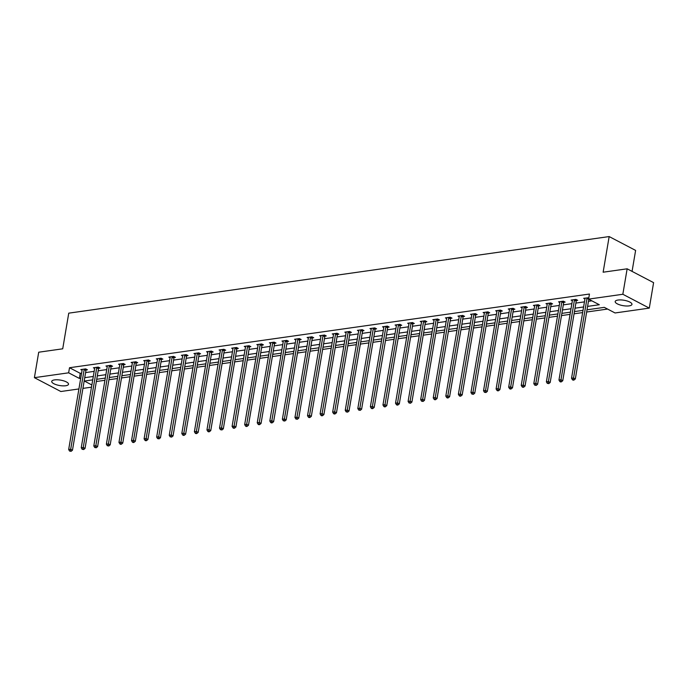 <?xml version="1.0" encoding="UTF-8"?>
<svg xmlns="http://www.w3.org/2000/svg" width="688" height="688" viewBox="0 0 688 688"><rect width="100%" height="100%" fill="white"/><g stroke="black" fill="none" stroke-linecap="round" stroke-linejoin="round"><path stroke-width="1.03" d="M54.541 379.905A8.505 2.743 9.6 0 1 63.769 380.877A8.505 2.743 9.6 0 1 68.508 384.239A8.505 2.743 9.6 0 1 65.695 385.744A8.505 2.743 9.6 0 1 56.468 384.773A8.505 2.743 9.6 0 1 51.729 381.401A8.505 2.743 9.6 0 1 54.541 379.905M617.996 300.045A8.505 2.743 9.6 0 1 627.232 301.017A8.505 2.743 9.6 0 1 631.962 304.38A8.505 2.743 9.6 0 1 629.15 305.876A8.505 2.743 9.6 0 1 619.922 304.904A8.505 2.743 9.6 0 1 615.184 301.542A8.505 2.743 9.6 0 1 617.996 300.045M632.066 271.382L635.617 250.406L609.164 236.569L68.748 313.16L62.72 348.807L38.709 352.213L34.4 377.669L68.645 372.819L79.369 378.426L80.728 378.237M609.164 236.569L603.135 272.207L627.146 268.81L653.6 282.648L649.291 308.112L615.046 312.963L604.322 307.355L587.019 309.806M96.354 381.513L104.92 380.301M108.928 379.733L117.493 378.52M121.501 377.944L130.066 376.732M134.074 376.164L142.631 374.951M146.639 374.384L155.204 373.171M159.212 372.604L167.777 371.391M171.785 370.823L180.351 369.611M184.358 369.043L192.924 367.822M196.931 367.254L205.488 366.042M209.496 365.474L218.062 364.262M222.069 363.694L230.635 362.481M234.642 361.914L243.208 360.701M247.216 360.134L255.781 358.912M259.789 358.345L268.346 357.132M272.353 356.565L280.919 355.352M284.927 354.784L293.492 353.572M297.5 353.004L306.065 351.792M310.073 351.224L318.639 350.003M322.646 349.435L331.203 348.223M335.211 347.655L343.776 346.442M347.784 345.875L356.35 344.662M360.357 344.095L368.923 342.882M372.93 342.314L381.496 341.102M385.504 340.526L394.061 339.313M398.068 338.745L406.634 337.533M410.641 336.965L419.207 335.753M423.215 335.185L431.78 333.972M435.788 333.405L444.353 332.192M448.361 331.625L456.918 330.403M460.926 329.836L469.491 328.623M473.499 328.056L482.064 326.843M486.072 326.275L494.638 325.063M498.645 324.495L507.202 323.283M511.218 322.715L519.775 321.494M523.783 320.926L532.349 319.714M536.356 319.146L544.922 317.933M548.929 317.366L557.495 316.153M561.503 315.586L570.06 314.373M574.076 313.805L582.633 312.584M586.64 312.017L607.573 309.058M91.487 387.172L82.921 388.385M78.914 388.952L60.854 391.515L34.4 377.669M92.717 379.871L84.375 381.049L91.865 384.962M587.595 306.392L599.317 304.732L588.593 299.125L589.453 294.034L69.514 367.727L80.238 373.335L81.588 373.145M85.596 372.578L94.161 371.365M98.169 370.798L106.735 369.585M110.742 369.017L119.308 367.796M123.315 367.229L131.872 366.016M135.88 365.448L144.446 364.236M148.453 363.668L157.019 362.456M161.026 361.888L169.592 360.675M173.6 360.108L182.165 358.887M186.173 358.319L194.73 357.106M198.737 356.539L207.303 355.326M211.311 354.759L219.876 353.546M223.884 352.978L232.449 351.766M236.457 351.198L245.023 349.977M249.03 349.409L257.587 348.197M261.595 347.629L270.16 346.417M274.168 345.849L282.734 344.636M286.741 344.069L295.307 342.856M299.314 342.289L307.88 341.076M311.888 340.5L320.445 339.287M324.452 338.72L333.018 337.507M337.025 336.939L345.591 335.727M349.599 335.159L358.164 333.947M362.172 333.379L370.737 332.166M374.745 331.599L383.302 330.378M387.31 329.81L395.875 328.597M399.883 328.03L408.448 326.817M412.456 326.25L421.022 325.037M425.029 324.469L433.586 323.257M437.602 322.689L446.159 321.468M450.167 320.9L458.733 319.688M462.74 319.12L471.306 317.908M475.313 317.34L483.879 316.127M487.887 315.56L496.444 314.347M500.46 313.78L509.017 312.558M513.024 311.991L521.59 310.778M525.598 310.211L534.163 308.998M538.171 308.43L546.736 307.218M550.744 306.65L559.301 305.438M563.317 304.87L571.874 303.657M575.882 303.081L584.447 301.869M588.455 301.301L591.843 300.819M588.816 297.775L583.673 298.3L584.938 298.962M576.424 300.51L577.731 300.329L575.942 299.392L571.109 300.08L572.373 300.742M563.85 302.299L565.158 302.109L563.369 301.172L558.536 301.86L559.8 302.522M551.277 304.079L552.584 303.89L550.796 302.952L545.962 303.64L547.227 304.302M538.713 305.859L540.011 305.67L538.222 304.741L533.389 305.42L534.653 306.083M526.139 307.639L527.438 307.459L525.658 306.521L520.816 307.209L522.08 307.863M513.566 309.419L514.873 309.239L513.085 308.301L508.251 308.989L509.516 309.652M500.993 311.2L502.3 311.019L500.511 310.082L495.678 310.77L496.942 311.432M488.42 312.988L489.727 312.799L487.938 311.862L483.105 312.55L484.369 313.212M475.855 314.769L477.154 314.579L475.365 313.651L470.532 314.33L471.796 314.992M463.282 316.549L464.581 316.368L462.8 315.431L457.959 316.11L459.223 316.772M450.709 318.329L452.016 318.148L450.227 317.211L445.394 317.899L446.658 318.561M438.136 320.109L439.443 319.929L437.654 318.991L432.821 319.679L434.085 320.341M425.562 321.898L426.87 321.709L425.081 320.771L420.248 321.459L421.512 322.122M412.998 323.678L414.296 323.489L412.508 322.56L407.674 323.24L408.939 323.902M400.425 325.458L401.723 325.278L399.943 324.34L395.101 325.02L396.365 325.682M387.851 327.239L389.159 327.058L387.37 326.121L382.537 326.809L383.801 327.471M375.278 329.019L376.585 328.838L374.797 327.901L369.963 328.589L371.228 329.251M362.705 330.808L364.012 330.618L362.223 329.681L357.39 330.369L358.654 331.031M350.14 332.588L351.439 332.399L349.65 331.47L344.817 332.149L346.081 332.811M337.567 334.368L338.866 334.179L337.086 333.25L332.244 333.929L333.508 334.592M324.994 336.148L326.301 335.968L324.512 335.03L319.679 335.718L320.943 336.38M312.421 337.928L313.728 337.748L311.939 336.81L307.106 337.498L308.37 338.161M299.848 339.717L301.155 339.528L299.366 338.591L294.533 339.279L295.797 339.941M287.283 341.497L288.582 341.308L286.793 340.371L281.96 341.059L283.224 341.721M274.71 343.278L276.008 343.088L274.228 342.16L269.386 342.839L270.651 343.501M262.137 345.058L263.444 344.877L261.655 343.94L256.822 344.628L258.086 345.281M249.563 346.838L250.871 346.657L249.082 345.72L244.249 346.408L245.513 347.07M236.99 348.618L238.297 348.438L236.509 347.5L231.675 348.188L232.94 348.85M224.426 350.407L225.724 350.218L223.935 349.28L219.102 349.968L220.366 350.631M211.852 352.187L213.16 351.998L211.371 351.069L206.529 351.749L207.793 352.411M199.279 353.967L200.586 353.787L198.798 352.849L193.964 353.529L195.229 354.191M186.706 355.748L188.013 355.567L186.224 354.63L181.391 355.318L182.655 355.98M174.133 357.528L175.44 357.347L173.651 356.41L168.818 357.098L170.082 357.76M161.568 359.317L162.867 359.127L161.078 358.19L156.245 358.878L157.509 359.54M148.995 361.097L150.302 360.908L148.513 359.979L143.672 360.658L144.944 361.32M136.422 362.877L137.729 362.696L135.94 361.759L131.107 362.438L132.371 363.101M123.849 364.657L125.156 364.477L123.367 363.539L118.534 364.227L119.798 364.889M111.275 366.437L112.583 366.257L110.794 365.319L105.961 366.007L107.225 366.67M98.711 368.226L100.009 368.037L98.229 367.1L93.387 367.788L94.652 368.45M86.138 370.006L87.445 369.817L85.656 368.888L80.814 369.568L82.087 370.23M627.146 268.81L622.838 294.266L649.291 308.112M69.514 367.727L68.645 372.819M588.593 299.125L622.838 294.266M84.736 377.669L93.301 376.456M97.309 375.889L105.875 374.676M109.882 374.109L118.439 372.896M122.455 372.32L131.012 371.107M135.02 370.54L143.586 369.327M147.593 368.759L156.159 367.547M160.166 366.979L168.732 365.767M172.74 365.199L181.297 363.986M185.304 363.419L193.87 362.198M197.877 361.63L206.443 360.417M210.451 359.85L219.016 358.637M223.024 358.07L231.589 356.857M235.597 356.289L244.154 355.077M248.162 354.509L256.727 353.288M260.735 352.72L269.3 351.508M273.308 350.94L281.874 349.728M285.881 349.16L294.447 347.947M298.454 347.38L307.011 346.167M311.019 345.6L319.585 344.378M323.592 343.811L332.158 342.598M336.165 342.031L344.731 340.818M348.739 340.25L357.304 339.038M361.312 338.47L369.869 337.258M373.876 336.69L382.442 335.477M386.45 334.901L395.015 333.689M399.023 333.121L407.588 331.908M411.596 331.341L420.162 330.128M424.169 329.561L432.726 328.348M436.734 327.78L445.299 326.568M449.307 325.992L457.873 324.779M461.88 324.211L470.446 322.999M474.453 322.431L483.019 321.219M487.027 320.651L495.584 319.438M499.591 318.871L508.157 317.658M512.164 317.091L520.73 315.869M524.738 315.302L533.303 314.089M537.311 313.522L545.876 312.309M549.884 311.741L558.441 310.529M562.449 309.961L571.014 308.749M575.022 308.181L583.587 306.96M583.011 310.374L574.446 311.587M570.438 312.154L561.872 313.367M557.865 313.934L549.299 315.147M545.292 315.723L536.735 316.936M532.727 317.503L524.161 318.716M520.154 319.284L511.588 320.496M507.581 321.064L499.015 322.276M495.007 322.844L486.45 324.057M482.434 324.624L473.877 325.845M469.87 326.413L461.304 327.626M457.296 328.193L448.731 329.406M444.723 329.973L436.158 331.186M432.15 331.754L423.593 332.966M419.577 333.534L411.02 334.755M407.012 335.323L398.447 336.535M394.439 337.103L385.873 338.315M381.866 338.883L373.3 340.096M369.293 340.663L360.736 341.876M356.728 342.443L348.162 343.665M344.155 344.232L335.589 345.445M331.582 346.012L323.016 347.225M319.008 347.793L310.443 349.005M306.435 349.573L297.878 350.785M293.871 351.353L285.305 352.566M281.297 353.142L272.732 354.354M268.724 354.922L260.159 356.135M256.151 356.702L247.585 357.915M243.578 358.482L235.021 359.695M231.013 360.263L222.448 361.475M218.44 362.043L209.874 363.264M205.867 363.832L197.301 365.044M193.294 365.612L184.728 366.824M180.72 367.392L172.163 368.605M168.156 369.172L159.59 370.385M155.583 370.952L147.017 372.174M143.009 372.741L134.444 373.954M130.436 374.521L121.871 375.734M117.863 376.302L109.306 377.514M105.298 378.082L96.733 379.294M80.238 373.335L79.369 378.426M587.208 297.792L587.131 297.956A1.092 0.731 -62.4 0 0 587.01 298.343L573.543 377.979L571.53 378.271L584.998 298.626A1.092 0.731 -62.4 0 0 585.006 298.257L584.981 298.11M588.808 299.237A1.092 0.731 -62.4 0 0 588.799 299.271L575.331 378.916L573.543 377.979L573.25 379.673L572.442 379.785L573.156 380.163L573.964 380.051L573.25 379.673M573.964 380.051L575.331 378.916M571.53 378.271L572.442 379.785M574.635 299.581L574.566 299.736A1.092 0.731 -62.4 0 0 574.437 300.123L560.969 379.767L558.957 380.051L572.425 300.407A1.092 0.731 -62.4 0 0 572.433 300.037L572.407 299.891M576.75 299.813L576.346 300.665A1.092 0.731 -62.4 0 0 576.226 301.06L562.758 380.696L560.969 379.767L560.677 381.453L559.869 381.565L560.582 381.943L561.391 381.831L560.677 381.453M561.391 381.831L562.758 380.696M558.957 380.051L559.869 381.565M562.062 301.361L561.993 301.516A1.092 0.731 -62.4 0 0 561.872 301.903L548.396 381.548L546.384 381.831L559.851 302.187A1.092 0.731 -62.4 0 0 559.86 301.817L559.834 301.671M564.177 301.593L563.782 302.453A1.092 0.731 -62.4 0 0 563.653 302.84L550.185 382.485L548.396 381.548L548.104 383.233L547.304 383.354L548.818 383.612L548.104 383.233M548.818 383.612L550.185 382.485M546.384 381.831L547.304 383.354M549.488 303.141L549.42 303.296A1.092 0.731 -62.4 0 0 549.299 303.683L535.823 383.328L533.811 383.612L547.278 303.967A1.092 0.731 -62.4 0 0 547.287 303.597L547.27 303.46M551.604 303.382L551.208 304.234A1.092 0.731 -62.4 0 0 551.088 304.621L537.612 384.265L535.823 383.328L535.531 385.022L534.731 385.134L536.253 385.392L535.531 385.022M536.253 385.392L537.612 384.265M533.811 383.612L534.731 385.134M536.924 304.922L536.846 305.076A1.092 0.731 -62.4 0 0 536.726 305.463L523.258 385.108L521.237 385.392L534.714 305.756A1.092 0.731 -62.4 0 0 534.714 305.377L534.696 305.24M539.031 305.162L538.635 306.014A1.092 0.731 -62.4 0 0 538.515 306.401L525.039 386.045L523.258 385.108L522.966 386.802L522.158 386.914L522.871 387.292L523.68 387.172L522.966 386.802M523.68 387.172L525.039 386.045M521.237 385.392L522.158 386.914M524.351 306.702L524.273 306.865A1.092 0.731 -62.4 0 0 524.153 307.252L510.685 386.888L508.673 387.181L522.14 307.536A1.092 0.731 -62.4 0 0 522.149 307.166L522.123 307.02M526.466 306.943L526.062 307.794A1.092 0.731 -62.4 0 0 525.942 308.181L512.474 387.826L510.685 386.888L510.393 388.582L509.584 388.694L510.298 389.073L511.107 388.952L510.393 388.582M511.107 388.952L512.474 387.826M508.673 387.181L509.584 388.694M511.777 308.491L511.709 308.645A1.092 0.731 -62.4 0 0 511.58 309.032L498.112 388.677L496.1 388.961L509.567 309.316A1.092 0.731 -62.4 0 0 509.576 308.946L509.55 308.8M513.893 308.723L513.489 309.574A1.092 0.731 -62.4 0 0 513.368 309.97L499.901 389.606L498.112 388.677L497.82 390.363L497.011 390.474L497.725 390.853L498.533 390.741L497.82 390.363M498.533 390.741L499.901 389.606M496.1 388.961L497.011 390.474M499.204 310.271L499.135 310.426A1.092 0.731 -62.4 0 0 499.015 310.813L485.539 390.457L483.526 390.741L496.994 311.096A1.092 0.731 -62.4 0 0 497.003 310.727L496.977 310.58M501.32 310.503L500.924 311.363A1.092 0.731 -62.4 0 0 500.795 311.75L487.328 391.395L485.539 390.457L485.246 392.143L484.447 392.263L485.96 392.521L485.246 392.143M485.96 392.521L487.328 391.395M483.526 390.741L484.447 392.263M486.631 312.051L486.562 312.206A1.092 0.731 -62.4 0 0 486.442 312.593L472.966 392.237L470.953 392.521L484.429 312.877A1.092 0.731 -62.4 0 0 484.429 312.507L484.412 312.369M488.747 312.292L488.351 313.143A1.092 0.731 -62.4 0 0 488.231 313.53L474.754 393.175L472.966 392.237L472.673 393.932L471.873 394.043L473.396 394.301L472.673 393.932M473.396 394.301L474.754 393.175M470.953 392.521L471.873 394.043M474.066 313.831L473.989 313.986A1.092 0.731 -62.4 0 0 473.869 314.373L460.401 394.018L458.38 394.301L471.856 314.665A1.092 0.731 -62.4 0 0 471.856 314.287L471.839 314.149M476.173 314.072L475.778 314.923A1.092 0.731 -62.4 0 0 475.657 315.31L462.181 394.955L460.401 394.018L460.109 395.712L459.3 395.824L460.014 396.202L460.822 396.082L460.109 395.712M460.822 396.082L462.181 394.955M458.38 394.301L459.3 395.824M461.493 315.611L461.416 315.766A1.092 0.731 -62.4 0 0 461.295 316.162L447.828 395.798L445.815 396.09L459.283 316.446A1.092 0.731 -62.4 0 0 459.292 316.076L459.266 315.93M463.609 315.852L463.205 316.704A1.092 0.731 -62.4 0 0 463.084 317.091L449.617 396.735L447.828 395.798L447.535 397.492L446.727 397.604L447.441 397.982L448.249 397.862L447.535 397.492M448.249 397.862L449.617 396.735M445.815 396.09L446.727 397.604M448.92 317.392L448.851 317.555A1.092 0.731 -62.4 0 0 448.722 317.942L435.255 397.587L433.242 397.87L446.71 318.226A1.092 0.731 -62.4 0 0 446.718 317.856L446.693 317.71M451.036 317.632L450.631 318.484A1.092 0.731 -62.4 0 0 450.511 318.879L437.043 398.515L435.255 397.587L434.962 399.272L434.154 399.384L434.876 399.762L435.676 399.651L434.962 399.272M435.676 399.651L437.043 398.515M433.242 397.87L434.154 399.384M436.347 319.18L436.278 319.335A1.092 0.731 -62.4 0 0 436.158 319.722L422.681 399.367L420.669 399.651L434.137 320.006A1.092 0.731 -62.4 0 0 434.145 319.636L434.119 319.49M438.462 319.413L438.067 320.273A1.092 0.731 -62.4 0 0 437.938 320.66L424.47 400.304L422.681 399.367L422.389 401.052L421.589 401.173L423.103 401.431L422.389 401.052M423.103 401.431L424.47 400.304M420.669 399.651L421.589 401.173M423.782 320.961L423.705 321.115A1.092 0.731 -62.4 0 0 423.584 321.502L410.108 401.147L408.096 401.431L421.572 321.786A1.092 0.731 -62.4 0 0 421.572 321.416L421.555 321.279M425.889 321.201L425.494 322.053A1.092 0.731 -62.4 0 0 425.373 322.44L411.897 402.084L410.108 401.147L409.816 402.841L409.016 402.953L410.538 403.211L409.816 402.841M410.538 403.211L411.897 402.084M408.096 401.431L409.016 402.953M411.209 322.741L411.132 322.896A1.092 0.731 -62.4 0 0 411.011 323.283L397.544 402.927L395.523 403.211L408.999 323.575A1.092 0.731 -62.4 0 0 408.999 323.197L408.982 323.059M413.316 322.982L412.92 323.833A1.092 0.731 -62.4 0 0 412.8 324.22L399.324 403.865L397.544 402.927L397.251 404.621L396.443 404.733L397.157 405.103L397.965 404.991L397.251 404.621M397.965 404.991L399.324 403.865M395.523 403.211L396.443 404.733M398.636 324.521L398.558 324.676A1.092 0.731 -62.4 0 0 398.438 325.071L384.97 404.707L382.958 405L396.426 325.355A1.092 0.731 -62.4 0 0 396.434 324.985L396.408 324.839M400.751 324.762L400.347 325.613A1.092 0.731 -62.4 0 0 400.227 326L386.759 405.645L384.97 404.707L384.678 406.402L383.87 406.513L384.583 406.892L385.392 406.771L384.678 406.402M385.392 406.771L386.759 405.645M382.958 405L383.87 406.513M386.063 326.301L385.994 326.465A1.092 0.731 -62.4 0 0 385.865 326.852L372.397 406.496L370.385 406.78L383.852 327.135A1.092 0.731 -62.4 0 0 383.861 326.766L383.835 326.619M388.178 326.542L387.774 327.393A1.092 0.731 -62.4 0 0 387.654 327.789L374.186 407.425L372.397 406.496L372.105 408.182L371.296 408.294L372.019 408.672L372.819 408.56L372.105 408.182M372.819 408.56L374.186 407.425M370.385 406.78L371.296 408.294M373.489 328.09L373.421 328.245A1.092 0.731 -62.4 0 0 373.3 328.632L359.824 408.276L357.812 408.56L371.279 328.916A1.092 0.731 -62.4 0 0 371.288 328.546L371.262 328.4M375.605 328.322L375.209 329.182A1.092 0.731 -62.4 0 0 375.08 329.569L361.613 409.205L359.824 408.276L359.532 409.962L358.732 410.082L360.245 410.34L359.532 409.962M360.245 410.34L361.613 409.205M357.812 408.56L358.732 410.082M360.925 329.87L360.847 330.025A1.092 0.731 -62.4 0 0 360.727 330.412L347.251 410.057L345.238 410.34L358.715 330.696A1.092 0.731 -62.4 0 0 358.715 330.326L358.697 330.188M363.032 330.111L362.636 330.962A1.092 0.731 -62.4 0 0 362.516 331.349L349.04 410.994L347.251 410.057L346.967 411.742L346.159 411.863L347.681 412.121L346.967 411.742M347.681 412.121L349.04 410.994M345.238 410.34L346.159 411.863M348.352 331.65L348.274 331.805A1.092 0.731 -62.4 0 0 348.154 332.192L334.686 411.837L332.665 412.121L346.141 332.485A1.092 0.731 -62.4 0 0 346.141 332.106L346.124 331.969M350.459 331.891L350.063 332.743A1.092 0.731 -62.4 0 0 349.943 333.13L336.475 412.774L334.686 411.837L334.394 413.531L333.585 413.643L334.299 414.013L335.108 413.901L334.394 413.531M335.108 413.901L336.475 412.774M332.665 412.121L333.585 413.643M335.778 333.431L335.701 333.585A1.092 0.731 -62.4 0 0 335.581 333.981L322.113 413.617L320.101 413.909L333.568 334.265A1.092 0.731 -62.4 0 0 333.577 333.886L333.551 333.749M337.894 333.671L337.49 334.523A1.092 0.731 -62.4 0 0 337.369 334.91L323.902 414.554L322.113 413.617L321.821 415.311L321.012 415.423L321.726 415.801L322.534 415.681L321.821 415.311M322.534 415.681L323.902 414.554M320.101 413.909L321.012 415.423M323.205 335.211L323.136 335.374A1.092 0.731 -62.4 0 0 323.007 335.761L309.54 415.397L307.527 415.69L320.995 336.045A1.092 0.731 -62.4 0 0 321.004 335.675L320.978 335.529M325.321 335.452L324.925 336.303A1.092 0.731 -62.4 0 0 324.796 336.69L311.329 416.335L309.54 415.397L309.247 417.091L308.439 417.203L309.161 417.582L309.961 417.47L309.247 417.091M309.961 417.47L311.329 416.335M307.527 415.69L308.439 417.203M310.632 337L310.563 337.154A1.092 0.731 -62.4 0 0 310.443 337.541L296.967 417.186L294.954 417.47L308.422 337.825A1.092 0.731 -62.4 0 0 308.43 337.455L308.405 337.309M312.748 337.232L312.352 338.092A1.092 0.731 -62.4 0 0 312.223 338.479L298.755 418.115L296.967 417.186L296.674 418.872L295.874 418.992L297.388 419.25L296.674 418.872M297.388 419.25L298.755 418.115M294.954 417.47L295.874 418.992M298.067 338.78L297.99 338.935A1.092 0.731 -62.4 0 0 297.87 339.322L284.402 418.966L282.381 419.25L295.857 339.605A1.092 0.731 -62.4 0 0 295.857 339.236L295.84 339.089M300.174 339.012L299.779 339.872A1.092 0.731 -62.4 0 0 299.658 340.259L286.182 419.904L284.402 418.966L284.11 420.652L283.301 420.772L284.823 421.03L284.11 420.652M284.823 421.03L286.182 419.904M282.381 419.25L283.301 420.772M285.494 340.56L285.417 340.715A1.092 0.731 -62.4 0 0 285.296 341.102L271.829 420.746L269.808 421.03L283.284 341.394A1.092 0.731 -62.4 0 0 283.284 341.016L283.267 340.878M287.601 340.801L287.206 341.652A1.092 0.731 -62.4 0 0 287.085 342.039L273.618 421.684L271.829 420.746L271.536 422.441L270.728 422.552L271.442 422.922L272.25 422.81L271.536 422.441M272.25 422.81L273.618 421.684M269.808 421.03L270.728 422.552M272.921 342.34L272.852 342.495A1.092 0.731 -62.4 0 0 272.723 342.882L259.256 422.527L257.243 422.81L270.711 343.174A1.092 0.731 -62.4 0 0 270.719 342.796L270.694 342.658M275.037 342.581L274.632 343.432A1.092 0.731 -62.4 0 0 274.512 343.819L261.044 423.464L259.256 422.527L258.963 424.221L258.155 424.333L258.869 424.711L259.677 424.591L258.963 424.221M259.677 424.591L261.044 423.464M257.243 422.81L258.155 424.333M260.348 344.12L260.279 344.284A1.092 0.731 -62.4 0 0 260.15 344.671L246.682 424.307L244.67 424.599L258.138 344.955A1.092 0.731 -62.4 0 0 258.146 344.585L258.12 344.439M262.463 344.361L262.068 345.213A1.092 0.731 -62.4 0 0 261.939 345.6L248.471 425.244L246.682 424.307L246.39 426.001L245.582 426.113L246.304 426.491L247.104 426.371L246.39 426.001M247.104 426.371L248.471 425.244M244.67 424.599L245.582 426.113M247.775 345.909L247.706 346.064A1.092 0.731 -62.4 0 0 247.585 346.451L234.109 426.096L232.097 426.379L245.564 346.735A1.092 0.731 -62.4 0 0 245.573 346.365L245.556 346.219M249.89 346.141L249.495 346.993A1.092 0.731 -62.4 0 0 249.366 347.388L235.898 427.024L234.109 426.096L233.817 427.781L233.017 427.893L233.731 428.271L234.531 428.16L233.817 427.781M234.531 428.16L235.898 427.024M232.097 426.379L233.017 427.893M235.21 347.689L235.133 347.844A1.092 0.731 -62.4 0 0 235.012 348.231L221.545 427.876L219.524 428.16L233 348.515A1.092 0.731 -62.4 0 0 233 348.145L232.983 347.999M237.317 347.922L236.921 348.782A1.092 0.731 -62.4 0 0 236.801 349.169L223.325 428.813L221.545 427.876L221.252 429.561L220.444 429.682L221.966 429.94L221.252 429.561M221.966 429.94L223.325 428.813M219.524 428.16L220.444 429.682M222.637 349.47L222.559 349.624A1.092 0.731 -62.4 0 0 222.439 350.011L208.971 429.656L206.95 429.94L220.427 350.295A1.092 0.731 -62.4 0 0 220.435 349.925L220.409 349.788M224.744 349.71L224.348 350.562A1.092 0.731 -62.4 0 0 224.228 350.949L210.76 430.593L208.971 429.656L208.679 431.35L207.871 431.462L208.584 431.832L209.393 431.72L208.679 431.35M209.393 431.72L210.76 430.593M206.95 429.94L207.871 431.462M210.064 351.25L209.995 351.405A1.092 0.731 -62.4 0 0 209.866 351.792L196.398 431.436L194.386 431.72L207.853 352.084A1.092 0.731 -62.4 0 0 207.862 351.706L207.836 351.568M212.179 351.491L211.775 352.342A1.092 0.731 -62.4 0 0 211.655 352.729L198.187 432.374L196.398 431.436L196.106 433.13L195.297 433.242L196.011 433.621L196.82 433.5L196.106 433.13M196.82 433.5L198.187 432.374M194.386 431.72L195.297 433.242M197.49 353.03L197.422 353.185A1.092 0.731 -62.4 0 0 197.293 353.58L183.825 433.216L181.813 433.509L195.28 353.864A1.092 0.731 -62.4 0 0 195.289 353.494L195.263 353.348M199.606 353.271L199.21 354.122A1.092 0.731 -62.4 0 0 199.081 354.509L185.614 434.154L183.825 433.216L183.533 434.911L182.724 435.022L183.447 435.401L184.246 435.28L183.533 434.911M184.246 435.28L185.614 434.154M181.813 433.509L182.724 435.022M184.917 354.81L184.848 354.974A1.092 0.731 -62.4 0 0 184.728 355.361L171.252 435.005L169.239 435.289L182.707 355.644A1.092 0.731 -62.4 0 0 182.716 355.275L182.698 355.128M187.033 355.051L186.637 355.902A1.092 0.731 -62.4 0 0 186.517 356.298L173.041 435.934L171.252 435.005L170.959 436.691L170.16 436.803L171.682 437.069L170.959 436.691M171.682 437.069L173.041 435.934M169.239 435.289L170.16 436.803M172.353 356.599L172.275 356.754A1.092 0.731 -62.4 0 0 172.155 357.141L158.687 436.785L156.666 437.069L170.142 357.425A1.092 0.731 -62.4 0 0 170.142 357.055L170.125 356.909M174.46 356.831L174.064 357.691A1.092 0.731 -62.4 0 0 173.944 358.078L160.467 437.723L158.687 436.785L158.395 438.471L157.586 438.591L159.109 438.849L158.395 438.471M159.109 438.849L160.467 437.723M156.666 437.069L157.586 438.591M159.779 358.379L159.702 358.534A1.092 0.731 -62.4 0 0 159.582 358.921L146.114 438.566L144.093 438.849L157.569 359.205A1.092 0.731 -62.4 0 0 157.578 358.835L157.552 358.697M161.886 358.62L161.491 359.471A1.092 0.731 -62.4 0 0 161.37 359.858L147.903 439.503L146.114 438.566L145.822 440.26L145.013 440.372L145.727 440.741L146.535 440.63L145.822 440.26M146.535 440.63L147.903 439.503M144.093 438.849L145.013 440.372M147.206 360.159L147.137 360.314A1.092 0.731 -62.4 0 0 147.008 360.701L133.541 440.346L131.528 440.63L144.996 360.994A1.092 0.731 -62.4 0 0 145.005 360.615L144.979 360.478M149.322 360.4L148.918 361.252A1.092 0.731 -62.4 0 0 148.797 361.639L135.33 441.283L133.541 440.346L133.248 442.04L132.44 442.152L133.154 442.522L133.962 442.41L133.248 442.04M133.962 442.41L135.33 441.283M131.528 440.63L132.44 442.152M134.633 361.94L134.564 362.094A1.092 0.731 -62.4 0 0 134.435 362.49L120.968 442.126L118.955 442.418L132.423 362.774A1.092 0.731 -62.4 0 0 132.431 362.404L132.406 362.258M136.749 362.18L136.353 363.032A1.092 0.731 -62.4 0 0 136.224 363.419L122.756 443.063L120.968 442.126L120.675 443.82L119.867 443.932L120.589 444.31L121.389 444.19L120.675 443.82M121.389 444.19L122.756 443.063M118.955 442.418L119.867 443.932M122.06 363.72L121.991 363.883A1.092 0.731 -62.4 0 0 121.871 364.27L108.394 443.915L106.382 444.199L119.85 364.554A1.092 0.731 -62.4 0 0 119.858 364.184L119.841 364.038M124.175 363.961L123.78 364.812A1.092 0.731 -62.4 0 0 123.659 365.208L110.183 444.844L108.394 443.915L108.102 445.6L107.302 445.712L108.824 445.979L108.102 445.6M108.824 445.979L110.183 444.844M106.382 444.199L107.302 445.712M109.495 365.509L109.418 365.663A1.092 0.731 -62.4 0 0 109.297 366.05L95.83 445.695L93.809 445.979L107.285 366.334A1.092 0.731 -62.4 0 0 107.285 365.964L107.268 365.818M111.602 365.741L111.207 366.601A1.092 0.731 -62.4 0 0 111.086 366.988L97.61 446.624L95.83 445.695L95.537 447.381L94.729 447.501L96.251 447.759L95.537 447.381M96.251 447.759L97.61 446.624M93.809 445.979L94.729 447.501M96.922 367.289L96.845 367.444A1.092 0.731 -62.4 0 0 96.724 367.831L83.257 447.475L81.244 447.759L94.712 368.114A1.092 0.731 -62.4 0 0 94.72 367.745L94.695 367.607M99.029 367.53L98.633 368.381A1.092 0.731 -62.4 0 0 98.513 368.768L85.045 448.413L83.257 447.475L82.964 449.161L82.156 449.281L83.678 449.539L82.964 449.161M83.678 449.539L85.045 448.413M81.244 447.759L82.156 449.281M84.349 369.069L84.28 369.224A1.092 0.731 -62.4 0 0 84.151 369.611L70.683 449.255L68.671 449.539L82.139 369.903A1.092 0.731 -62.4 0 0 82.147 369.525L82.121 369.387M86.464 369.31L86.06 370.161A1.092 0.731 -62.4 0 0 85.94 370.548L72.472 450.193L70.683 449.255L70.391 450.95L69.583 451.061L71.105 451.319L70.391 450.95M71.105 451.319L72.472 450.193M68.671 449.539L69.583 451.061M587.131 297.956L588.653 298.747M587.01 298.343L588.799 299.271M574.566 299.736L576.346 300.665M574.437 300.123L576.226 301.06M561.993 301.516L563.782 302.453M561.872 301.903L563.653 302.84M549.42 303.296L551.208 304.234M549.299 303.683L551.088 304.621M536.846 305.076L538.635 306.014M536.726 305.463L538.515 306.401M524.273 306.865L526.062 307.794M524.153 307.252L525.942 308.181M511.709 308.645L513.489 309.574M511.58 309.032L513.368 309.97M499.135 310.426L500.924 311.363M499.015 310.813L500.795 311.75M486.562 312.206L488.351 313.143M486.442 312.593L488.231 313.53M473.989 313.986L475.778 314.923M473.869 314.373L475.657 315.31M461.416 315.766L463.205 316.704M461.295 316.162L463.084 317.091M448.851 317.555L450.631 318.484M448.722 317.942L450.511 318.879M436.278 319.335L438.067 320.273M436.158 319.722L437.938 320.66M423.705 321.115L425.494 322.053M423.584 321.502L425.373 322.44M411.132 322.896L412.92 323.833M411.011 323.283L412.8 324.22M398.558 324.676L400.347 325.613M398.438 325.071L400.227 326M385.994 326.465L387.774 327.393M385.865 326.852L387.654 327.789M373.421 328.245L375.209 329.182M373.3 328.632L375.08 329.569M360.847 330.025L362.636 330.962M360.727 330.412L362.516 331.349M348.274 331.805L350.063 332.743M348.154 332.192L349.943 333.13M335.701 333.585L337.49 334.523M335.581 333.981L337.369 334.91M323.136 335.374L324.925 336.303M323.007 335.761L324.796 336.69M310.563 337.154L312.352 338.092M310.443 337.541L312.223 338.479M297.99 338.935L299.779 339.872M297.87 339.322L299.658 340.259M285.417 340.715L287.206 341.652M285.296 341.102L287.085 342.039M272.852 342.495L274.632 343.432M272.723 342.882L274.512 343.819M260.279 344.284L262.068 345.213M260.15 344.671L261.939 345.6M247.706 346.064L249.495 346.993M247.585 346.451L249.366 347.388M235.133 347.844L236.921 348.782M235.012 348.231L236.801 349.169M222.559 349.624L224.348 350.562M222.439 350.011L224.228 350.949M209.995 351.405L211.775 352.342M209.866 351.792L211.655 352.729M197.422 353.185L199.21 354.122M197.293 353.58L199.081 354.509M184.848 354.974L186.637 355.902M184.728 355.361L186.517 356.298M172.275 356.754L174.064 357.691M172.155 357.141L173.944 358.078M159.702 358.534L161.491 359.471M159.582 358.921L161.37 359.858M147.137 360.314L148.918 361.252M147.008 360.701L148.797 361.639M134.564 362.094L136.353 363.032M134.435 362.49L136.224 363.419M121.991 363.883L123.78 364.812M121.871 364.27L123.659 365.208M109.418 365.663L111.207 366.601M109.297 366.05L111.086 366.988M96.845 367.444L98.633 368.381M96.724 367.831L98.513 368.768M84.28 369.224L86.06 370.161M84.151 369.611L85.94 370.548"/></g></svg>
